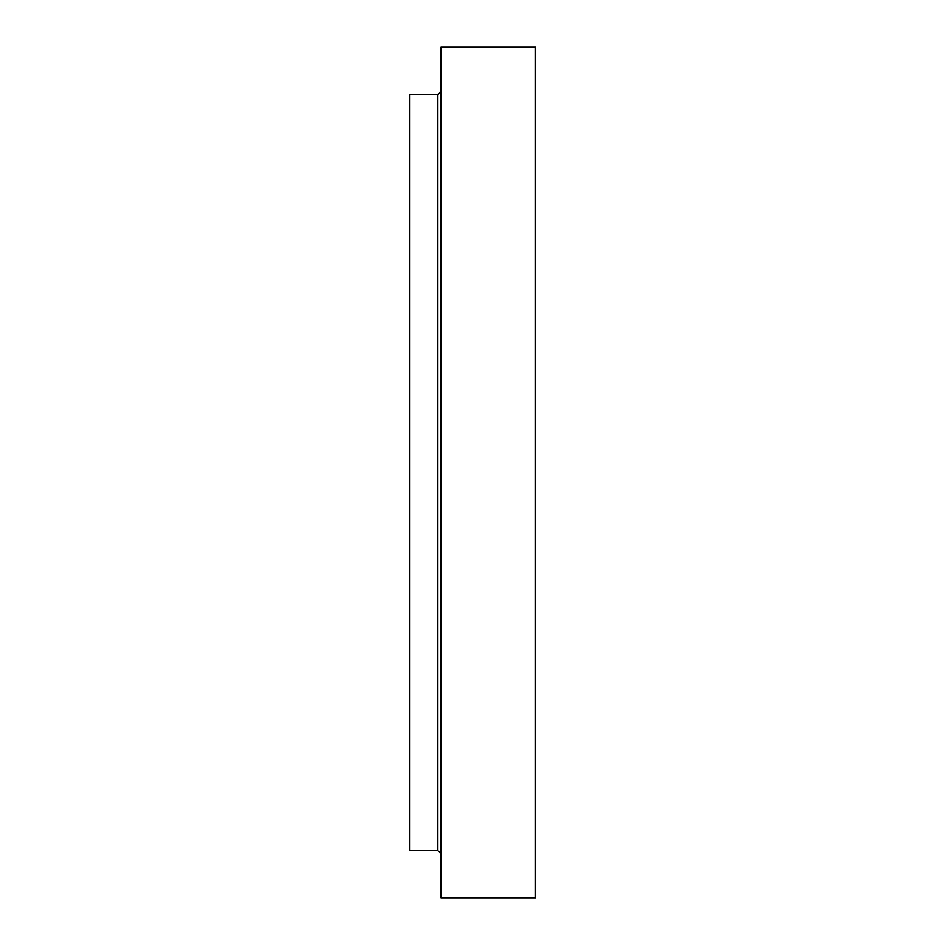 <?xml version="1.0" encoding="UTF-8"?>
<svg xmlns="http://www.w3.org/2000/svg" width="945" height="945" viewBox="0 0 945 945"><rect width="100%" height="100%" fill="white"/><g stroke="black" fill="none" stroke-linecap="round" stroke-linejoin="round"><path stroke-width="1.42" d="M535.496 472.5L535.496 897.75L440.996 897.75L440.996 47.25L535.496 47.25L535.496 472.5M437.854 850.5L437.854 94.5L409.504 94.5L409.504 850.5L437.854 850.5L440.996 853.654M437.854 94.5L440.996 91.346"/></g></svg>
